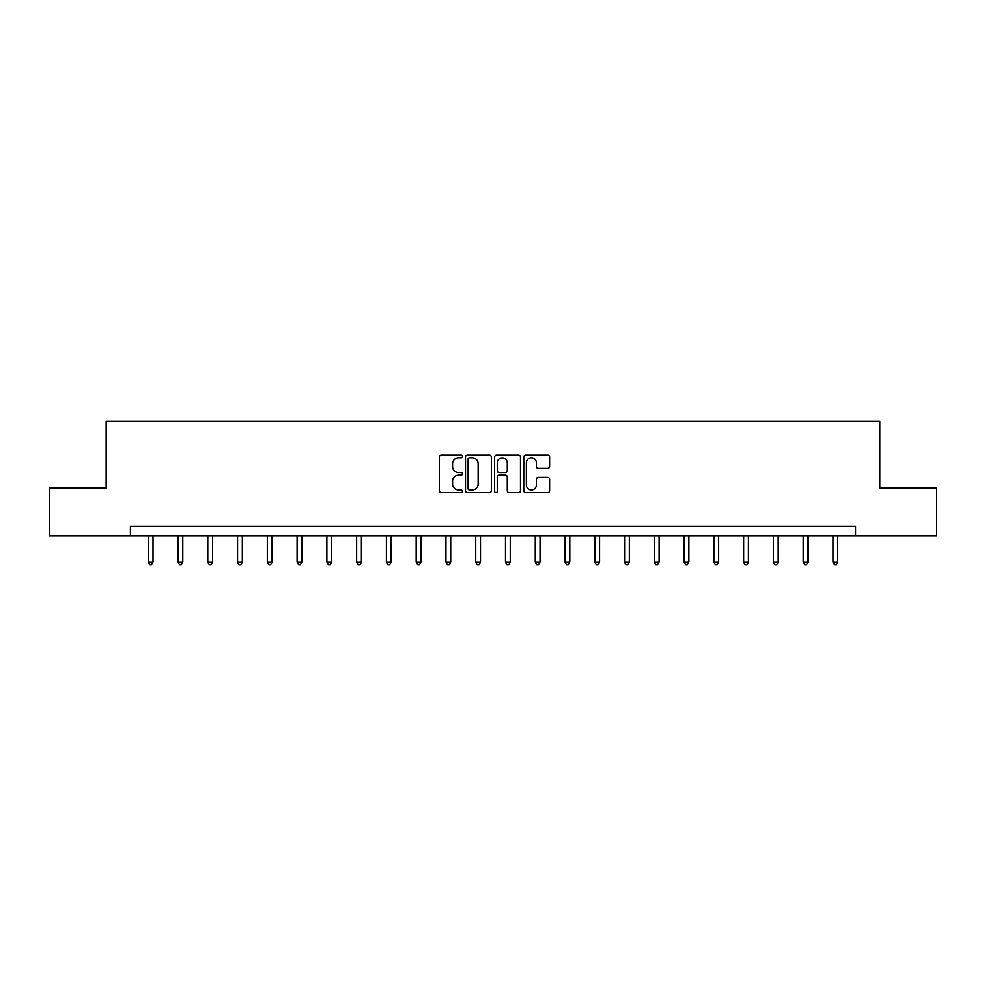 <?xml version="1.0" encoding="UTF-8"?>
<svg xmlns="http://www.w3.org/2000/svg" width="986" height="986" viewBox="0 0 986 986"><rect width="100%" height="100%" fill="white"/><g stroke="black" fill="none" stroke-linecap="round" stroke-linejoin="round"><path stroke-width="1.48" d="M462.471 456.481A1.306 1.306 0 0 0 461.152 455.162L441.247 455.162A1.873 1.873 0 0 0 439.374 457.036L439.374 490.757A1.873 1.873 0 0 0 441.247 492.63L461.152 492.63A1.306 1.306 0 0 0 462.471 491.324A1.306 1.306 0 0 0 461.152 490.005L458.576 490.005A5.99 5.99 0 0 1 452.586 484.015L452.586 481.205A5.99 5.99 0 0 1 458.576 475.203L461.152 475.203A1.306 1.306 0 0 0 462.471 473.896A1.306 1.306 0 0 0 461.152 472.59L458.576 472.59A5.99 5.99 0 0 1 452.586 466.588L452.586 463.777A5.99 5.99 0 0 1 458.576 457.787L461.152 457.787A1.306 1.306 0 0 0 462.471 456.481M547.748 468.375A1.873 1.873 0 0 0 549.621 466.501L549.621 457.036A1.873 1.873 0 0 0 547.748 455.162L525.637 455.162A1.873 1.873 0 0 0 523.763 457.036L523.763 490.757A1.873 1.873 0 0 0 525.637 492.63L547.748 492.63A1.873 1.873 0 0 0 549.621 490.757L549.621 479.332A1.873 1.873 0 0 0 547.748 477.458L538.282 477.458A1.873 1.873 0 0 0 536.409 479.332L536.409 485.001A5.016 5.016 0 0 1 531.405 490.005A5.016 5.016 0 0 1 526.388 485.001L526.388 462.804A5.016 5.016 0 0 1 531.405 457.787A5.016 5.016 0 0 1 536.409 462.804L536.409 466.501A1.873 1.873 0 0 0 538.282 468.375L547.748 468.375M130.411 535.916L49.3 535.916L49.3 488.206L106.168 488.206L106.168 421.416L879.832 421.416L879.832 488.206L936.7 488.206L936.7 535.916L855.589 535.916L855.589 526.376L130.411 526.376L130.411 535.916L855.589 535.916M491.361 457.036A1.873 1.873 0 0 0 489.487 455.162L467.389 455.162A1.873 1.873 0 0 0 465.515 457.036L465.515 490.757A1.873 1.873 0 0 0 467.389 492.63L489.487 492.63A1.873 1.873 0 0 0 491.361 490.757L491.361 457.036M496.513 455.162L518.611 455.162A1.873 1.873 0 0 1 520.485 457.036L520.485 490.757A1.873 1.873 0 0 1 518.611 492.63L509.158 492.63A1.873 1.873 0 0 1 507.285 490.757L507.285 477.076A1.873 1.873 0 0 0 505.411 475.203L499.138 475.203A1.873 1.873 0 0 0 497.264 477.076L497.264 491.324A1.306 1.306 0 0 1 495.946 492.63A1.306 1.306 0 0 1 494.639 491.324L494.639 457.036A1.873 1.873 0 0 1 496.513 455.162M469.447 457.787A1.306 1.306 0 0 0 468.128 459.094L468.128 488.699A1.306 1.306 0 0 0 469.447 490.005L472.158 490.005A5.99 5.99 0 0 0 478.161 484.015L478.161 463.777A5.99 5.99 0 0 0 472.158 457.787L469.447 457.787M507.285 462.89A5.016 5.016 0 0 0 502.268 457.886A5.016 5.016 0 0 0 497.264 462.89L497.264 470.716A1.873 1.873 0 0 0 499.138 472.59L505.411 472.59A1.873 1.873 0 0 0 507.285 470.716L507.285 462.89M148.245 535.916L148.245 562.106L153.015 562.106L153.015 535.916M153.015 562.106L151.585 564.584L149.687 564.584L148.245 562.106M178.022 535.916L178.022 562.106L182.792 562.106L182.792 535.916M182.792 562.106L181.362 564.584L179.452 564.584L178.022 562.106M207.787 535.916L207.787 562.106L212.557 562.106L212.557 535.916M212.557 562.106L211.127 564.584L209.217 564.584L207.787 562.106M237.564 535.916L237.564 562.106L242.334 562.106L242.334 535.916M242.334 562.106L240.904 564.584L238.994 564.584L237.564 562.106M267.329 535.916L267.329 562.106L272.099 562.106L272.099 535.916M272.099 562.106L270.669 564.584L268.759 564.584L267.329 562.106M297.106 535.916L297.106 562.106L301.876 562.106L301.876 535.916M301.876 562.106L300.447 564.584L298.536 564.584L297.106 562.106M326.871 535.916L326.871 562.106L331.641 562.106L331.641 535.916M331.641 562.106L330.211 564.584L328.301 564.584L326.871 562.106M356.649 535.916L356.649 562.106L361.418 562.106L361.418 535.916M361.418 562.106L359.989 564.584L358.078 564.584L356.649 562.106M386.413 535.916L386.413 562.106L391.183 562.106L391.183 535.916M391.183 562.106L389.753 564.584L387.843 564.584L386.413 562.106M416.191 535.916L416.191 562.106L420.96 562.106L420.96 535.916M420.96 562.106L419.531 564.584L417.62 564.584L416.191 562.106M445.955 535.916L445.955 562.106L450.725 562.106L450.725 535.916M450.725 562.106L449.296 564.584L447.385 564.584L445.955 562.106M475.733 535.916L475.733 562.106L480.502 562.106L480.502 535.916M480.502 562.106L479.073 564.584L477.162 564.584L475.733 562.106M505.498 535.916L505.498 562.106L510.267 562.106L510.267 535.916M510.267 562.106L508.838 564.584L506.927 564.584L505.498 562.106M535.275 535.916L535.275 562.106L540.045 562.106L540.045 535.916M540.045 562.106L538.615 564.584L536.704 564.584L535.275 562.106M565.04 535.916L565.04 562.106L569.809 562.106L569.809 535.916M569.809 562.106L568.38 564.584L566.469 564.584L565.04 562.106M594.817 535.916L594.817 562.106L599.587 562.106L599.587 535.916M599.587 562.106L598.157 564.584L596.247 564.584L594.817 562.106M624.582 535.916L624.582 562.106L629.351 562.106L629.351 535.916M629.351 562.106L627.922 564.584L626.011 564.584L624.582 562.106M654.359 535.916L654.359 562.106L659.129 562.106L659.129 535.916M659.129 562.106L657.699 564.584L655.789 564.584L654.359 562.106M684.124 535.916L684.124 562.106L688.894 562.106L688.894 535.916M688.894 562.106L687.464 564.584L685.553 564.584L684.124 562.106M713.901 535.916L713.901 562.106L718.671 562.106L718.671 535.916M718.671 562.106L717.241 564.584L715.331 564.584L713.901 562.106M743.666 535.916L743.666 562.106L748.436 562.106L748.436 535.916M748.436 562.106L747.006 564.584L745.096 564.584L743.666 562.106M773.443 535.916L773.443 562.106L778.213 562.106L778.213 535.916M778.213 562.106L776.783 564.584L774.873 564.584L773.443 562.106M803.208 535.916L803.208 562.106L807.978 562.106L807.978 535.916M807.978 562.106L806.548 564.584L804.638 564.584L803.208 562.106M832.985 535.916L832.985 562.106L837.755 562.106L837.755 535.916M837.755 562.106L836.313 564.584L834.415 564.584L832.985 562.106"/></g></svg>
